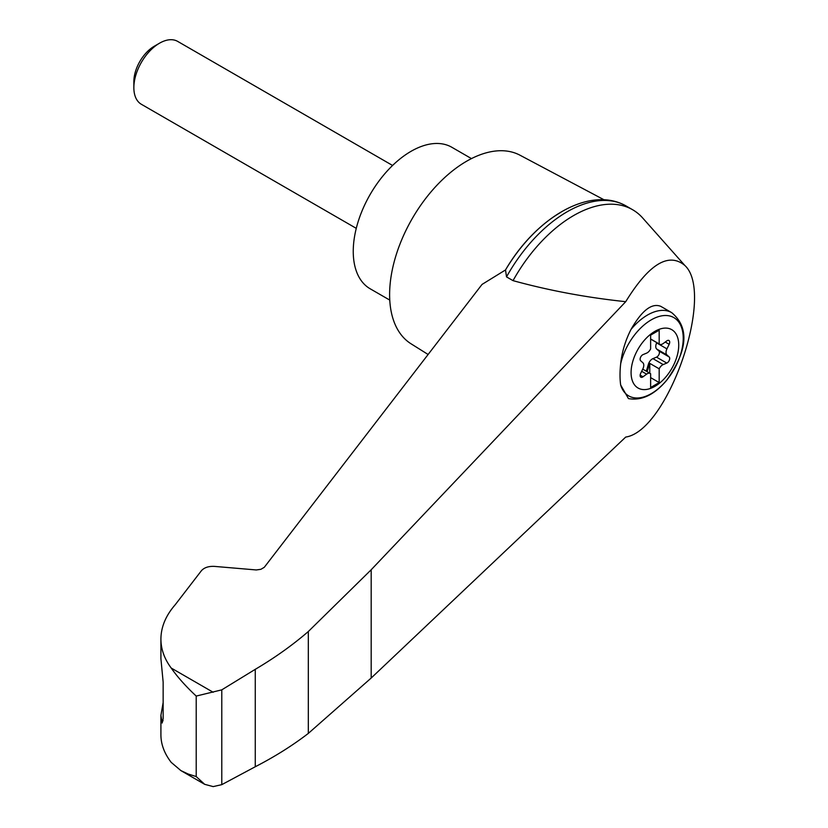 <?xml version="1.0" encoding="UTF-8"?>
<svg xmlns="http://www.w3.org/2000/svg" width="828" height="828" viewBox="0 0 828 828"><rect width="100%" height="100%" fill="white"/><g stroke="black" fill="none" stroke-linecap="round" stroke-linejoin="round"><path stroke-width="1.24" d="M625.72 437.06C667.896 430.995 715.299 293.557 684.88 265.498C668.631 251.95 648.914 264.018 625.72 301.682L371.182 569.767L308.316 631.526L308.316 733.411L371.182 678.039L625.72 437.06M684.88 265.498L642.673 217.971A118 68.124 120 0 0 632.602 209.722A118 68.124 120 0 0 513.029 280.64C549.057 290.545 586.617 297.562 625.72 301.682M308.316 631.526C292.594 645.105 274.917 657.711 255.262 669.335L221.78 689.848L196.215 696.069C185.782 686.329 177.451 676.983 171.21 668.041C164.399 658.881 160.963 649.224 160.911 639.081L160.911 658.653L163.147 682.096L163.147 718.642L162.174 723.01L160.911 715.351L160.911 734.912C160.963 744.393 164.399 753.552 171.21 762.371L180.877 770.589L204.671 784.323L213.179 786.6L221.78 784.654L255.262 766.749C274.917 756.616 292.594 745.5 308.316 733.411M160.911 639.081C161.005 627.034 165.776 615.577 175.215 604.74L201.411 570.709C204.247 567.553 208.604 566.114 214.483 566.393L256.287 569.954L260.882 569.312L264.277 567.315L482.041 284.418L505.515 269.949A112.825 65.143 120 0 1 560.773 212.372M654.907 386.355A33.689 19.448 -60 0 1 632.085 364.134A33.689 19.448 -60 0 1 659.502 329.202A33.689 19.448 -60 0 1 678.618 347.822A33.689 19.448 -60 0 1 654.907 386.355M646.616 353.121A6.055 3.498 120 0 0 650.632 348.878L650.632 335.133L659.181 330.186L659.181 343.941A6.055 3.498 120 0 0 659.585 344.241A6.055 3.498 120 0 0 663.197 343.548L666.778 340.908A3.633 2.101 120 0 1 668.952 340.494A3.633 2.101 120 0 1 669.159 344.293L666.933 348.867A6.055 3.498 120 0 0 666.933 354.943L669.159 356.951A3.633 2.101 120 0 1 669.355 360.139A3.633 2.101 120 0 1 666.778 363.078L663.197 364.568A6.055 3.498 120 0 0 659.181 368.812L659.181 382.567L650.632 387.504L650.632 373.759A6.055 3.498 120 0 0 650.228 373.459A6.055 3.498 120 0 0 646.616 374.142L643.035 376.792A3.633 2.101 120 0 1 640.862 377.206A3.633 2.101 120 0 1 640.655 373.407L642.88 368.833A6.055 3.498 120 0 0 642.88 362.757L640.655 360.749A3.633 2.101 120 0 1 640.458 357.561A3.633 2.101 120 0 1 643.035 354.612L646.616 353.121M650.632 338.994L659.181 343.941M671.694 312.642C693.936 331.252 681.848 358.71 666.654 380.311C654.358 394.852 641.617 400.949 628.442 398.589L620.669 384.999A65.267 26.651 -71.6 0 1 620.669 363.834C621.931 351.972 625.378 340.505 631.008 329.44C641.866 310.459 651.802 302.758 660.796 306.35L671.694 312.642A48.407 27.945 -60 0 0 631.008 329.44M604.098 199.817L519.953 155.188A108.923 62.887 120 0 0 466.64 161.212A108.923 62.887 120 0 0 395.784 256.173A108.923 62.887 120 0 0 411.061 343.806L428.107 354.487M160.911 715.351L163.147 702.568M180.877 770.589L188.101 773.994L196.215 776.571L204.671 784.323M221.78 689.848L221.78 784.654M255.262 669.335L255.262 766.749M632.602 209.722L626.103 205.965A118 68.124 120 0 0 622.573 204.154A118 68.124 120 0 0 506.519 276.883L513.029 280.64M506.519 276.883L505.515 269.938M471.463 158.603L451.86 147.291A81.693 47.165 120 0 0 411.009 151.338A81.693 47.165 120 0 0 357.644 223.322A81.693 47.165 120 0 0 370.168 288.786L389.771 300.098M356.268 228.352L141.371 104.287A36.308 20.959 -60 0 1 133.857 87.664A36.308 20.959 -60 0 1 159.525 43.201A36.308 20.959 -60 0 1 177.678 41.4L392.575 165.465M133.857 87.664L133.857 81.599A28.887 16.674 -60 0 1 154.277 46.233L159.525 43.201M645.964 370.996A3.633 2.101 120 0 0 647.02 368.967L648.376 364.31A6.055 3.498 120 0 1 652.93 358.638L656.511 357.147A3.633 2.101 120 0 0 659.088 354.208A3.633 2.101 120 0 0 658.891 351.02L656.666 349.012A6.055 3.498 120 0 1 656.666 342.937L656.811 342.637M649.773 373.19L649.773 363.378L659.181 368.812M649.773 363.378A6.055 3.498 120 0 0 649.224 364.806L647.869 369.454A3.633 2.101 120 0 1 646.823 371.493M650.632 377.62L659.181 382.567M620.669 363.834A45.178 26.082 -60 0 1 669.852 316.006A45.178 26.082 -60 0 1 669.852 376.036A45.178 26.082 -60 0 1 620.669 384.999M213.179 692.27L171.21 668.041M196.215 696.069L196.215 776.571M161.212 720.081L163.064 720.702M371.182 569.767L371.182 678.039M656.666 342.937L666.933 348.867M656.666 349.012L666.933 354.943M658.891 351.02L669.159 356.951M656.511 357.147L666.778 363.078M652.93 358.638L663.197 364.568M648.376 364.31L649.224 364.806M647.02 368.967L647.869 369.454M641.679 371.296L646.616 374.142M640.137 375.115L643.035 376.792M665.246 342.036L669.159 344.293M505.463 270.031C534.66 219.865 585.986 187.304 622.573 204.154M650.228 373.459L642.735 369.133M659.585 344.241L650.632 339.066"/></g></svg>
